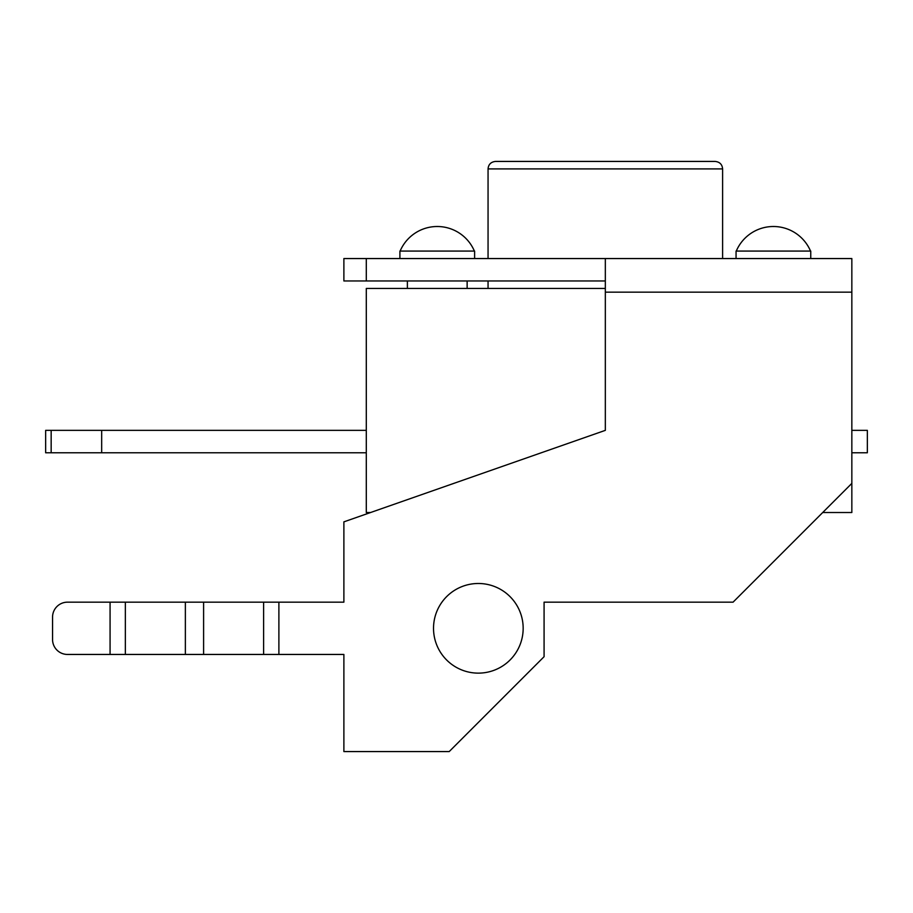 <?xml version="1.0" encoding="UTF-8"?>
<svg xmlns="http://www.w3.org/2000/svg" width="913" height="913" viewBox="0 0 913 913"><rect width="100%" height="100%" fill="white"/><g stroke="black" fill="none" stroke-linecap="round" stroke-linejoin="round"><path stroke-width="1.37" d="M605.33 280.953L343.881 280.953L343.881 258.55L851.84 258.55L851.84 483.388L733.071 602.169L544.08 602.169L544.08 656.698L449.207 751.57L343.881 751.57L343.881 654.45L263.606 654.45L263.606 602.169L343.881 602.169L343.881 521.859L605.33 430.354L605.33 292.16L851.84 292.16M605.33 258.55L605.33 292.16M478.344 673.132A44.817 44.817 0 0 1 439.53 605.901A44.817 44.817 0 0 1 517.157 605.901A44.817 44.817 0 0 1 478.344 673.132M110.074 602.169L67.494 602.169A14.939 14.939 0 0 0 52.555 617.108L52.555 639.511A14.939 14.939 0 0 0 67.494 654.45L110.074 654.45L110.074 602.169L263.606 602.169M366.296 258.55L366.296 280.953M110.074 654.45L263.606 654.45M52.555 639.511L52.555 617.108M125.355 654.45L125.355 602.169M185.362 654.45L185.362 602.169M203.599 654.45L203.599 602.169M399.905 258.55L399.905 251.075L474.612 251.075L474.612 258.55L474.612 251.075M370.564 512.524L366.296 512.524L366.296 288.428L605.33 288.428M822.704 512.524L851.84 512.524L851.84 483.388M722.605 168.905L488.056 168.905C488.455 164.408 490.943 161.921 495.519 161.43L715.141 161.43C719.718 161.921 722.206 164.408 722.605 168.905L722.605 258.55M736.061 258.55L736.061 251.075L810.755 251.075L810.755 258.55M51.162 430.354L45.65 430.354L45.65 452.768L51.162 452.768L51.162 430.354L366.296 430.354M51.162 452.768L101.674 452.768L101.674 430.354M101.674 452.768L366.296 452.768M851.84 452.768L867.35 452.768L867.35 430.354L851.84 430.354M278.887 654.45L278.887 602.169M407.381 280.953L407.381 288.428M467.136 280.953L467.136 288.428M474.383 251.075A40.343 40.343 0 0 0 400.122 251.075A40.343 40.343 0 0 1 474.383 251.075M488.056 168.905L488.056 258.55M488.056 280.953L488.056 288.428M810.539 251.075A40.343 40.343 0 0 0 736.277 251.075"/></g></svg>
